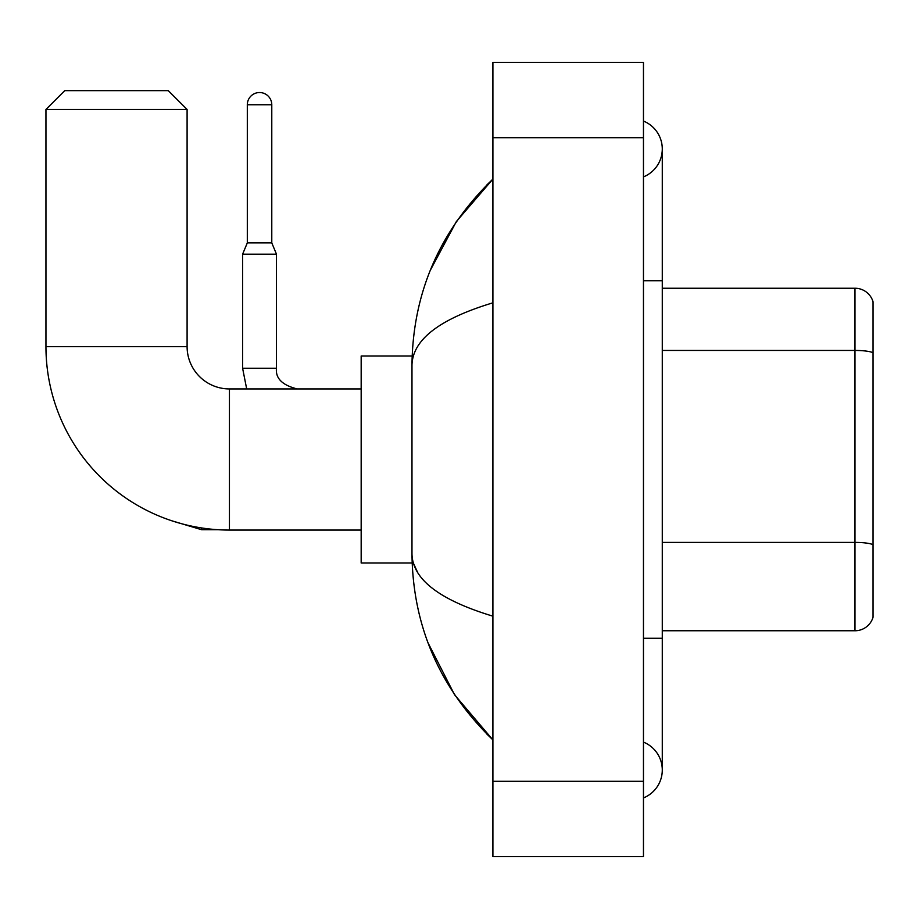 <?xml version="1.0" encoding="UTF-8"?>
<svg xmlns="http://www.w3.org/2000/svg" width="919" height="919" viewBox="0 0 919 919"><rect width="100%" height="100%" fill="white"/><g stroke="black" fill="none" stroke-linecap="round" stroke-linejoin="round"><path stroke-width="1.38" d="M873.05 301.8A18.817 18.817 0 0 0 854.98 288.244A18.817 18.817 0 0 1 873.05 301.8L873.05 617.2A18.817 18.817 0 0 1 854.98 630.756L662.277 630.756M873.05 353.068L873.05 352.804A18.817 3.262 180 0 0 854.98 350.449L854.98 288.244L662.277 288.244M643.461 638.28L662.277 638.28L662.277 148.981A30.109 30.109 0 0 1 643.461 176.896A30.109 30.109 0 0 0 643.461 121.067A30.109 30.109 0 0 1 662.277 148.981A30.109 30.109 0 0 0 643.461 121.067A30.109 30.109 0 0 1 662.277 148.981M643.461 797.933A30.109 30.109 0 0 0 643.461 742.104A30.109 30.109 0 0 1 643.461 797.933A30.109 30.109 0 0 0 662.277 770.019A30.109 30.109 0 0 1 643.461 797.933M492.906 302.822C439.673 318.87 412.7 339.605 411.976 365.027L411.976 553.973C412.585 579.303 439.558 600.038 492.906 616.178M492.906 856.588L643.461 856.588L643.461 62.412L492.906 62.412L492.906 856.588M411.976 365.027C412.792 292.656 439.764 230.68 492.906 179.09L456.375 221.536L430.31 270.289M428.024 642.829L454.572 694.775L492.906 739.91C439.764 688.32 412.792 626.344 411.976 553.973M417.628 572.422L413.32 563.002M361.167 530.068L229.44 530.068A183.49 183.49 0 0 1 45.95 346.589L45.95 109.464L64.767 90.648L168.269 90.648L187.097 109.464L45.95 109.464M229.44 530.068L229.44 388.932A42.343 42.343 0 0 1 187.097 346.589L187.097 109.464M412.149 355.998L361.167 355.998L361.167 563.002L412.149 563.002M271.783 242.892L247.314 242.892L247.314 104.755A12.234 12.234 0 0 1 259.549 92.532A12.234 12.234 0 0 1 271.783 104.755L271.783 242.892L276.481 254.184L242.605 254.184L242.605 368.232L276.447 368.232M873.05 544.76A18.817 3.262 180 0 0 854.98 542.405L854.98 350.449L662.277 350.449M854.98 630.756L854.98 542.405L662.277 542.405M643.461 280.72L662.277 280.72M492.906 781.311L643.461 781.311M492.906 137.689L643.461 137.689M45.95 346.589L187.097 346.589M217.688 529.7L201.583 529.7L171.589 520.717L201.583 529.7L201.583 527.943M247.314 104.755L271.783 104.755M662.277 638.28L662.277 770.019M492.906 179.09L486.358 185.42M492.906 739.91L486.358 733.58M361.167 388.932L229.44 388.932M242.605 368.232L246.683 388.932M297.182 388.932C282.248 385.164 275.344 378.272 276.481 368.232C275.344 378.272 282.248 385.164 297.182 388.932C282.248 385.164 275.344 378.272 276.481 368.232L276.481 254.184M247.314 242.892L242.605 254.184"/></g></svg>
